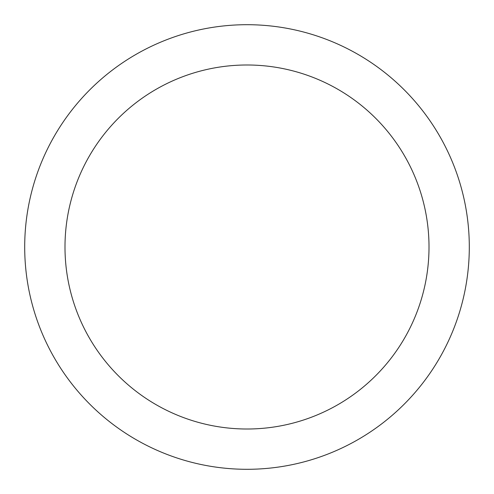 <?xml version="1.0" encoding="UTF-8"?>
<svg xmlns="http://www.w3.org/2000/svg" width="494" height="494" viewBox="0 0 494 494"><rect width="100%" height="100%" fill="white"/><g stroke="black" fill="none" stroke-linecap="round" stroke-linejoin="round"><path stroke-width="0.74" d="M469.3 247A222.3 222.3 0 0 1 247 469.3A222.3 222.3 0 0 1 24.7 247A222.3 222.3 0 0 1 247 24.7A222.3 222.3 0 0 1 469.3 247M429.008 247A182.008 182.008 0 0 0 247 64.992A182.008 182.008 0 0 0 64.992 247A182.008 182.008 0 0 0 247 429.008A182.008 182.008 0 0 0 429.008 247"/></g></svg>
